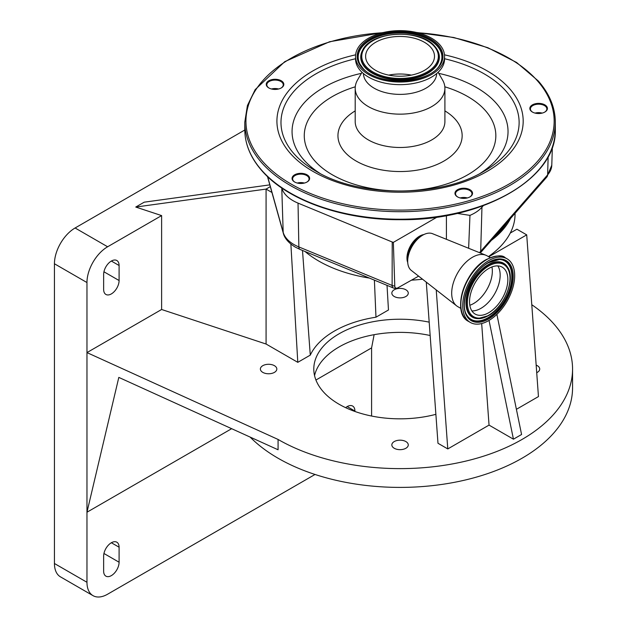 <?xml version="1.0" encoding="UTF-8"?>
<svg xmlns="http://www.w3.org/2000/svg" width="627" height="627" viewBox="0 0 627 627"><rect width="100%" height="100%" fill="white"/><g stroke="black" fill="none" stroke-linecap="round" stroke-linejoin="round"><path stroke-width="0.94" d="M250.142 437.09A172.503 99.599 0 0 0 278.075 458.235A172.503 99.599 0 0 0 466.065 479.82A172.503 99.599 0 0 0 572.561 387.807L572.561 369.029A172.503 99.599 0 0 0 531.782 304.722M302.488 250.447L310.287 355.125L297.794 362.335L266.075 344.027L161.617 309.495L86.965 352.593L86.965 512.228L118.816 377.399L278.075 449.778L278.075 439.449A172.503 99.599 0 0 0 466.065 461.041A172.503 99.599 0 0 0 572.561 369.029M310.287 355.125A92.945 53.663 180 0 1 375.973 317.199L388.466 309.989L387.024 285.363M161.617 309.495L161.617 215.594L107.625 246.772A29.21 16.866 120 0 0 86.965 282.542L86.965 352.593L278.075 439.449M429.189 322.153A86.252 49.799 0 0 0 313.798 369.029A86.252 49.799 0 0 0 339.066 404.243A86.252 49.799 0 0 0 435.883 414.329M274.414 365.674A8.214 4.742 0 0 0 265.456 364.648A8.214 4.742 0 0 0 260.385 369.029A8.214 4.742 0 0 0 262.791 372.383A8.214 4.742 0 0 0 271.75 373.41A8.214 4.742 0 0 0 276.82 369.029A8.214 4.742 0 0 0 274.414 365.674M405.865 441.565A8.214 4.742 0 0 0 396.907 440.538A8.214 4.742 0 0 0 391.836 444.919A8.214 4.742 0 0 0 394.242 448.274A8.214 4.742 0 0 0 403.2 449.3A8.214 4.742 0 0 0 408.271 444.919A8.214 4.742 0 0 0 405.865 441.565M536.712 372.697A8.214 4.742 0 0 0 539.722 369.029A8.214 4.742 0 0 0 537.315 365.674A8.214 4.742 0 0 0 536.163 365.126M405.865 289.784A8.214 4.742 0 0 0 396.907 288.749A8.214 4.742 0 0 0 391.836 293.138A8.214 4.742 0 0 0 394.242 296.493A8.214 4.742 0 0 0 403.2 297.519A8.214 4.742 0 0 0 408.271 293.138A8.214 4.742 0 0 0 405.865 289.784M496.882 314.362L521.578 434.495L513.442 439.19L489.044 425.106L447.78 448.932L437.983 443.273L426.282 282.142M488.409 256.592A115.007 66.399 0 0 0 510.268 233.048L516.914 229.208L526.711 234.866L538.452 396.577L516.397 409.313M314.55 375.604A86.252 49.799 180 0 1 430.161 335.508M510.268 233.048A115.007 66.399 0 0 0 515.057 214.089L515.057 213.305M305.035 251.498A115.007 66.399 0 0 0 318.735 261.044A115.007 66.399 0 0 0 369.421 278.09M411.68 280.144A115.007 66.399 0 0 0 422.527 279.203M491.356 240.376A115.007 66.399 0 0 0 510.496 218.517M507.094 222.405A113.855 65.733 180 0 1 494.758 236.489M418.617 276.146L397.816 287.856A4.522 2.61 -60 0 1 397.346 288.052A4.522 2.61 -60 0 1 394.775 286.069L393.348 242.375L437.121 217.099M267.643 176.689L283.177 232.319A38.678 22.329 0 0 0 294.016 244.561A38.678 22.329 0 0 0 298.86 246.928A5.753 2.735 112.4 0 0 300.012 249.421L393.262 287.934A5.753 2.735 -67.6 0 0 393.693 288.036A3.025 1.748 0 0 0 396.781 288.185M468.635 248.276L469.96 215.382L457.138 213.399M446.408 239.302L446.408 215.602M407.73 262.541A17.822 10.291 -60 0 1 419.573 236.152A17.822 10.291 -60 0 1 423.891 234.545M394.775 286.069A5.753 3.472 -179.9 0 1 392.118 285.442L392.212 242.006L298.029 203.109A40.112 23.16 180 0 1 281.789 188.014M483.276 205.687L481.959 207.192A40.112 23.16 180 0 1 469.96 215.382M392.212 242.006L393.348 242.375M407.683 261.224L407.683 258.606A18.073 10.432 120 0 1 420.466 236.473L422.731 235.164A21.279 12.281 120 0 0 407.683 261.224A21.279 12.281 120 0 0 411.265 270.402L456.628 305.858A29.328 16.929 120 0 0 457.765 306.627L460.861 308.413M490.189 257.619L487.093 255.832A29.328 16.929 120 0 0 485.854 255.228A29.328 16.929 120 0 0 472.429 257.282A29.328 16.929 120 0 0 453.611 282.04A29.328 16.929 120 0 0 456.628 305.858M485.854 255.228L432.473 233.675A21.279 12.281 120 0 0 422.731 235.164L420.466 236.473M293.013 180.709A8.794 5.079 180 0 1 296.853 173.883A8.794 5.079 180 0 1 308.672 176.101A8.794 5.079 180 0 1 307.058 181.995A8.794 5.079 180 0 1 294.627 181.995A8.794 5.079 180 0 1 293.013 180.709M267.204 86.659A8.794 5.079 180 0 1 271.052 79.833A8.794 5.079 180 0 1 282.871 82.051A8.794 5.079 180 0 1 281.257 87.945A8.794 5.079 180 0 1 268.826 87.945A8.794 5.079 180 0 1 267.204 86.659M530.795 110.76A8.794 5.079 180 0 1 534.643 103.933A8.794 5.079 180 0 1 546.462 106.151A8.794 5.079 180 0 1 544.847 112.045A8.794 5.079 180 0 1 532.417 112.045A8.794 5.079 180 0 1 530.795 110.76M455.915 195.608A8.794 5.079 180 0 1 459.756 188.782A8.794 5.079 180 0 1 471.582 191A8.794 5.079 180 0 1 469.968 196.894A8.794 5.079 180 0 1 457.538 196.894A8.794 5.079 180 0 1 455.915 195.608M469.756 197.011A8.214 4.742 0 0 0 471.966 193.774A8.214 4.742 0 0 0 471.073 191.619A8.214 4.742 0 0 0 461.833 189.158A8.214 4.742 0 0 0 455.531 193.774A8.214 4.742 0 0 0 456.432 195.93A8.214 4.742 0 0 0 457.741 197.011M460.202 197.944A8.214 4.742 180 0 1 467.303 197.944M467.091 197.999A8.794 5.079 0 0 0 460.414 197.999M544.636 112.162A8.214 4.742 0 0 0 546.846 108.926A8.214 4.742 0 0 0 545.952 106.77A8.214 4.742 0 0 0 536.712 104.309A8.214 4.742 0 0 0 530.418 108.926A8.214 4.742 0 0 0 531.312 111.081A8.214 4.742 0 0 0 532.629 112.162M535.082 113.095A8.214 4.742 180 0 1 542.183 113.095M541.971 113.15A8.794 5.079 0 0 0 535.293 113.15M281.045 88.062A8.214 4.742 0 0 0 283.255 84.825A8.214 4.742 0 0 0 282.362 82.67A8.214 4.742 0 0 0 273.121 80.209A8.214 4.742 0 0 0 266.828 84.825A8.214 4.742 0 0 0 267.721 86.973A8.214 4.742 0 0 0 269.03 88.062M271.491 88.995A8.214 4.742 180 0 1 278.592 88.995M278.38 89.05A8.794 5.079 0 0 0 271.703 89.05M306.846 182.112A8.214 4.742 0 0 0 309.056 178.875A8.214 4.742 0 0 0 308.163 176.72A8.214 4.742 0 0 0 298.922 174.267A8.214 4.742 0 0 0 292.629 178.875A8.214 4.742 0 0 0 293.522 181.031A8.214 4.742 0 0 0 294.839 182.112M297.292 183.053A8.214 4.742 180 0 1 304.393 183.053M304.181 183.1A8.794 5.079 0 0 0 297.504 183.1M488.692 260.613A36.742 21.216 120 0 0 464.685 292.997A36.742 21.216 120 0 0 470.321 322.443A36.742 21.216 120 0 0 488.692 320.616A36.742 21.216 120 0 0 512.698 288.24A36.742 21.216 120 0 0 507.063 258.794A36.742 21.216 120 0 0 488.692 260.613M303.327 183.272A8.214 4.742 0 0 0 298.358 183.272M277.526 89.222A8.214 4.742 0 0 0 272.557 89.222M541.117 113.322A8.214 4.742 0 0 0 536.148 113.322M466.229 198.171A8.214 4.742 0 0 0 461.268 198.171M438.108 72.285L442.607 80.084A44.854 25.895 180 0 1 444.904 88.266A44.854 25.895 180 0 1 410.52 113.44A44.854 25.895 180 0 1 360.086 100.022A44.854 25.895 180 0 1 355.203 88.266A44.854 25.895 180 0 1 357.5 80.084L361.991 72.285M436.674 73.563A36.632 21.146 180 0 1 408.326 93.838A36.632 21.146 180 0 1 367.414 82.842A36.632 21.146 180 0 1 363.425 73.563M444.559 56.336L444.559 58.962A44.509 25.699 180 0 1 410.442 83.947A44.509 25.699 180 0 1 360.4 70.632A44.509 25.699 180 0 1 355.548 58.962L355.548 56.336A44.509 25.699 180 0 1 389.665 31.35A44.509 25.699 180 0 1 439.707 44.674A44.509 25.699 180 0 1 444.559 56.336A44.509 25.699 180 0 1 410.442 81.322A44.509 25.699 180 0 1 360.4 67.998A44.509 25.699 180 0 1 355.548 56.336M488.692 268.505A27.086 15.636 120 0 0 471.002 292.37A27.086 15.636 120 0 0 475.148 314.072A27.086 15.636 120 0 0 488.692 312.732A27.086 15.636 120 0 0 506.389 288.867A27.086 15.636 120 0 0 502.235 267.165A27.086 15.636 120 0 0 488.692 268.505M430.741 47.307A34.446 19.884 180 0 1 434.495 56.336A34.446 19.884 180 0 1 408.091 75.671A34.446 19.884 180 0 1 369.366 65.365A34.446 19.884 180 0 1 365.612 56.336A34.446 19.884 180 0 1 392.008 37.001A34.446 19.884 180 0 1 430.741 47.307M388.724 75.115A34.446 19.884 180 0 1 411.375 75.115M297.794 362.335L290.873 244.099M271.938 192.473L266.075 189.088L266.075 344.027M375.973 317.199L374.397 280.144M526.711 234.866L488.746 256.788M244.796 130.008L75.099 227.985A29.21 16.866 120 0 0 54.439 263.763L54.439 563.501A29.21 16.866 120 0 0 60.49 576.871L93.015 595.65A29.21 16.866 120 0 0 107.625 594.2L315.02 474.467M161.617 215.594L135.761 207.051L266.075 189.088L270.308 186.642M269.814 184.871L144.186 202.184L135.761 207.051M436.235 289.917L447.78 448.932M489.044 425.106L481.677 323.556M489.029 320.421L513.442 439.19M119.091 265.503A10.925 6.309 120 0 0 116.826 260.503A10.925 6.309 120 0 0 108.408 263.426A10.925 6.309 120 0 0 103.643 274.422L103.643 289.447A10.925 6.309 120 0 0 105.9 294.447A10.925 6.309 120 0 0 114.318 291.524A10.925 6.309 120 0 0 119.091 280.528L119.091 265.503L111.363 261.044M374.123 334.677L371.592 347.899L315.93 380.033M371.592 416.038L371.592 347.899M119.091 562.231L119.091 547.206A10.925 6.309 120 0 0 116.826 542.206A10.925 6.309 120 0 0 108.408 545.129A10.925 6.309 120 0 0 103.643 556.125L103.643 571.15A10.925 6.309 120 0 0 105.9 576.15A10.925 6.309 120 0 0 114.318 573.227A10.925 6.309 120 0 0 119.091 562.231L103.941 553.484M231.661 428.688L86.965 512.228L86.965 582.279A29.21 16.866 120 0 0 93.015 595.65M354.921 411.461L354.921 411.053A10.925 6.309 120 0 0 352.656 406.053A10.925 6.309 120 0 0 345.642 407.668M281.774 188.006L283.177 232.319A5.753 4.632 164.4 0 0 283.318 233.22C283.827 235.627 286.116 241.489 295.207 247.069L300.012 249.421M421.861 235.666A17.94 10.353 120 0 0 420.27 236.465A17.94 10.353 120 0 0 407.683 260.213M397.346 288.052A5.753 5.753 0 0 1 393.262 287.934A5.753 2.735 -67.6 0 1 392.118 285.442L298.86 246.928L298.029 203.109M480.313 252.987L546.822 177.033A5.753 4.193 -138.8 0 0 547.63 174.862A38.678 22.329 0 0 0 551.784 165.199L552.363 147.094M480.251 252.963A5.753 4.193 -138.8 0 0 480.69 251.309L547.63 174.862L548.147 156.672M479.428 252.634A38.678 22.329 0 0 0 480.69 251.309L481.959 207.192M555.31 129.577A155.253 89.637 180 0 1 436.298 216.738A155.253 89.637 180 0 1 261.718 170.27A155.253 89.637 180 0 1 244.796 129.577C244.898 144.132 250.588 157.847 261.882 170.732C287.534 200.53 343.392 220.163 400.661 219.701C483.19 220.696 557.278 178.029 555.31 129.577L555.31 122.069A155.253 89.637 180 0 1 436.298 209.23A155.253 89.637 180 0 1 261.718 162.761A155.253 89.637 180 0 1 244.796 122.069L244.796 129.577M417.668 32.737A154.109 88.971 180 0 1 537.363 80.734A154.109 88.971 180 0 1 470.015 200.405A154.109 88.971 180 0 1 262.744 161.523A154.109 88.971 180 0 1 382.439 32.737M444.48 54.823A123.135 71.094 180 0 1 509.767 88.854A123.135 71.094 180 0 1 455.954 184.471A123.135 71.094 180 0 1 290.34 153.403A123.135 71.094 180 0 1 355.627 54.823M444.559 58.742A119.067 68.743 180 0 1 506.146 91.291A119.067 68.743 180 0 1 484.248 171.108C440.977 197.623 359.13 197.623 315.859 171.108A119.067 68.743 180 0 1 293.961 153.709A119.067 68.743 180 0 1 355.548 58.742M319.95 173.365A107.985 62.339 180 0 1 303.836 159.861A107.985 62.339 180 0 1 361.379 73.351M438.728 73.351A107.985 62.339 180 0 1 496.263 103.251A107.985 62.339 180 0 1 480.149 173.365M444.833 86.8A95.782 55.301 180 0 1 485.4 110.579A95.782 55.301 180 0 1 443.54 184.957A95.782 55.301 180 0 1 314.707 160.786A95.782 55.301 180 0 1 355.274 86.8M486.215 259.68A36.139 20.863 120 0 0 461.676 311.572M486.826 259.539A36.742 21.216 120 0 0 462.828 291.923A36.742 21.216 120 0 0 468.455 321.361C451.448 313.187 464.262 271.005 486.372 259.492C496.169 255.322 502.446 254.727 505.205 257.721A36.742 21.216 120 0 0 486.826 259.539M444.904 110.885A62.104 35.857 180 0 1 455.39 119.404A62.104 35.857 180 0 1 428.249 167.628A62.104 35.857 180 0 1 344.717 151.961A62.104 35.857 180 0 1 355.203 110.885M444.904 88.266L444.904 121.599A44.854 25.895 180 0 1 410.52 146.773A44.854 25.895 180 0 1 360.086 133.355A44.854 25.895 180 0 1 355.203 121.599L355.203 88.266M488.692 262.258A34.728 20.048 120 0 0 464.137 304.793A34.728 20.048 120 0 0 488.692 318.978A34.728 20.048 120 0 0 513.247 276.436A34.728 20.048 120 0 0 488.692 262.258M499.523 259.468L488.504 262.682C471.081 271.734 458.4 303.789 467.131 315.577A33.882 19.562 120 0 0 488.292 318.046A33.882 19.562 120 0 0 511.538 283.647A33.882 19.562 120 0 0 499.523 259.468A33.882 19.562 120 0 0 488.645 262.525M467.037 315.428A33.709 19.461 120 0 0 487.994 317.732A33.709 19.461 120 0 0 511.099 283.639A33.709 19.461 120 0 0 499.351 259.46M487.994 315.655A31.154 17.987 120 0 0 489.146 314.95M507.541 267.204A31.154 17.987 120 0 0 507.455 267.047A31.154 17.987 120 0 0 487.994 264.774A31.154 17.987 120 0 0 466.613 296.406A31.154 17.987 120 0 0 477.664 318.649A31.154 17.987 120 0 0 477.837 318.649M477.664 318.649L488.504 315.64C504.327 307.23 515.809 278.858 507.643 267.353A30.982 17.885 120 0 0 488.292 265.088A30.982 17.885 120 0 0 467.029 296.547A30.982 17.885 120 0 0 478.017 318.657A30.982 17.885 120 0 0 488.292 315.687M488.692 266.013A30.135 17.399 120 0 0 467.389 302.919A30.135 17.399 120 0 0 488.692 315.224A30.135 17.399 120 0 0 510.002 278.317A30.135 17.399 120 0 0 488.692 266.013M471.865 310.898A27.086 15.636 120 0 0 481.019 308.296A27.086 15.636 120 0 0 497.838 265.911M469.819 305.271A26.459 15.275 120 0 0 473.628 303.523A26.459 15.275 120 0 0 491.944 266.945M438.273 45.089A42.895 24.767 180 0 1 419.526 78.399A42.895 24.767 180 0 1 361.834 67.583A42.895 24.767 180 0 1 380.581 34.273A42.895 24.767 180 0 1 438.273 45.089M437.513 45.779A42.048 24.273 180 0 1 440.256 63.907C431.854 84.034 377.023 86.887 362.524 67.724L359.851 63.907A42.048 24.273 180 0 1 384.288 34.297A42.048 24.273 180 0 1 437.513 45.779M362.437 67.645A42.048 24.273 180 0 1 359.851 63.907M359.937 64.064A41.868 24.171 180 0 1 384.492 34.697A41.868 24.171 180 0 1 437.364 46.171A41.868 24.171 180 0 1 440.17 64.064M437.568 50.34A39.321 22.705 180 0 1 437.654 50.497A39.321 22.705 180 0 1 414.792 78.187A39.321 22.705 180 0 1 365.016 67.45A39.321 22.705 180 0 1 362.453 50.497A39.321 22.705 180 0 1 362.539 50.34M434.934 46.539A39.148 22.603 180 0 1 437.481 50.184A39.148 22.603 180 0 1 414.729 77.756A39.148 22.603 180 0 1 365.173 67.058A39.148 22.603 180 0 1 362.625 50.184L362.453 50.497M434.174 46.296A38.294 22.11 180 0 1 417.441 76.039A38.294 22.11 180 0 1 365.933 66.376A38.294 22.11 180 0 1 382.666 36.632A38.294 22.11 180 0 1 434.174 46.296M107.625 246.772L75.099 227.985M86.965 282.542L54.439 263.763M119.091 547.206L111.363 542.747M86.965 582.279L54.439 563.501M119.091 280.528L103.941 271.781M354.921 411.053L347.193 406.594M267.486 176.548L283.318 233.22M546.822 177.033L551.784 165.199M555.31 122.069C555.208 107.515 549.511 93.791 538.225 80.914L516.609 62.481L487.884 47.723L453.807 37.51L416.446 32.447M383.661 32.447L329.551 41.75L284.76 61.658L255.173 89.622L247.414 105.548L244.796 122.069M468.455 321.361L470.321 322.443M505.205 257.721L507.063 258.794M362.625 50.184C371.09 30.942 420.913 28.505 434.864 46.437L437.654 50.497"/></g></svg>
